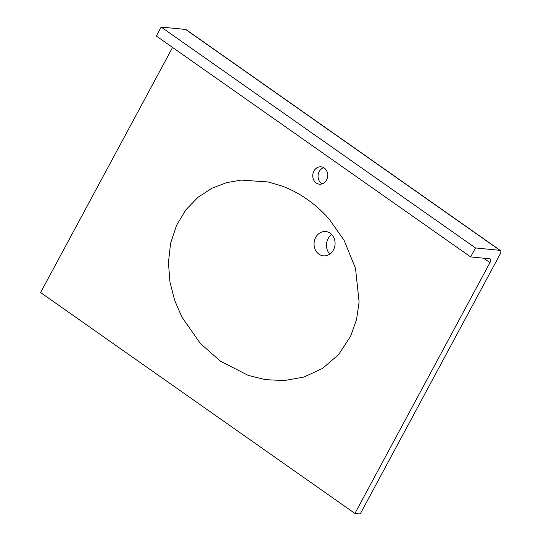 <?xml version="1.0" encoding="UTF-8"?>
<svg xmlns="http://www.w3.org/2000/svg" width="541" height="541" viewBox="0 0 541 541"><rect width="100%" height="100%" fill="white"/><g stroke="black" fill="none" stroke-linecap="round" stroke-linejoin="round"><path stroke-width="0.81" d="M324.269 168.021A8.717 7.5 -84.4 0 0 321.097 166.824A8.717 7.5 -84.4 0 0 313.165 172.843A8.717 7.5 -84.4 0 0 316.215 182.986A8.717 7.5 -84.4 0 0 319.393 184.177A8.717 7.5 -84.4 0 0 327.319 178.165A8.717 7.5 -84.4 0 0 324.269 168.021M323.694 167.656A8.717 7.5 -84.4 0 0 318.142 174.912A8.717 7.5 -84.4 0 0 321.53 183.507A8.717 7.5 -84.4 0 0 322.105 183.872M330.213 233.205A12.206 10.495 -84.4 0 0 325.77 231.534A12.206 10.495 -84.4 0 0 314.659 239.961A12.206 10.495 -84.4 0 0 318.933 254.162A12.206 10.495 -84.4 0 0 323.383 255.832A12.206 10.495 -84.4 0 0 334.487 247.406A12.206 10.495 -84.4 0 0 330.213 233.205M331.734 234.517A12.206 10.495 -84.4 0 0 329.814 254.067M307.349 199.446C299.146 193.692 290.517 189.154 281.462 185.834L268.126 181.959L241.212 180.099L226.571 182.648L211.889 188.254L198.013 197.276L185.908 209.78L176.522 225.401L170.584 243.369L168.427 262.608L169.942 281.929L174.635 300.275L181.783 316.884L200.305 343.413L220.322 361.077L248.17 375.386L265.442 379.66L284.377 380.573L303.954 377.043L322.646 368.347L338.713 354.463L350.615 336.259L356.539 319.535L359.102 302.04L355.511 268.383L344.09 240.312L329.307 219.301C322.72 211.734 315.403 205.113 307.349 199.446M354.916 513.429L360.232 513.95L500.127 254.142A4.186 1.921 125.1 0 0 500.405 250.51A4.186 1.921 125.1 0 0 499.931 250.341L185.61 29.451L161.157 27.05L156.322 36.031L470.643 256.921L489.781 258.801A4.186 1.921 -54.9 0 1 490.254 258.97A4.186 1.921 -54.9 0 1 489.977 262.601L354.916 513.429L40.595 292.539L172.565 47.446M499.931 250.341L475.478 247.94L161.157 27.05M470.643 256.921L475.478 247.94M185.61 29.451A4.186 1.921 -54.9 0 1 186.084 29.62L500.405 250.51M489.977 262.601L483.715 258.206M268.478 182.033L268.126 181.959"/></g></svg>
